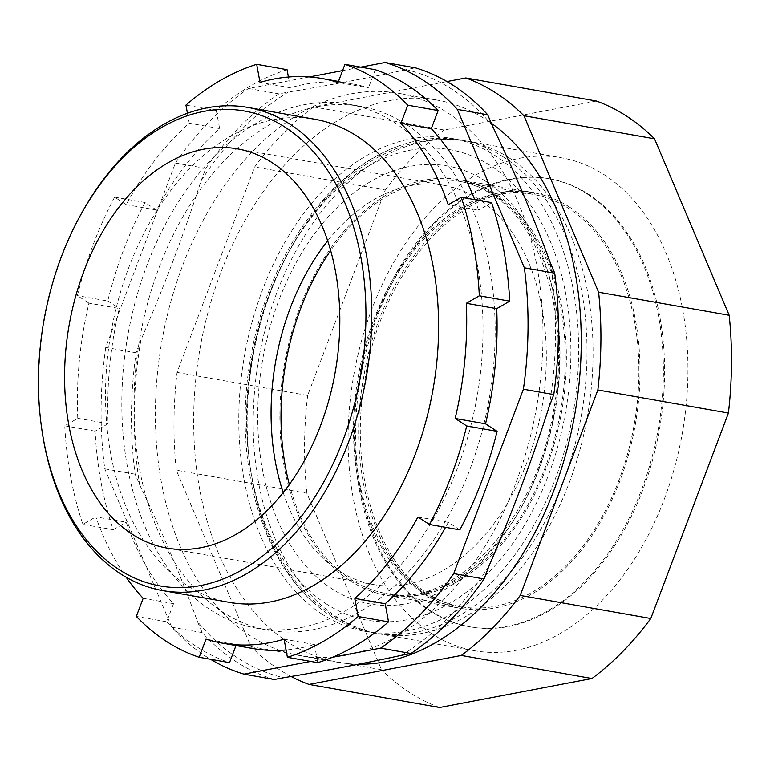<?xml version="1.0" encoding="UTF-8"?>
<svg xmlns="http://www.w3.org/2000/svg" width="770" height="770" viewBox="0 0 770 770"><rect width="100%" height="100%" fill="white"/><g stroke="black" fill="none" stroke-linecap="round" stroke-linejoin="round"><path stroke-width="0.58" stroke-dasharray="3.85 2.89" d="M431.383 611.274A227.516 151.651 -80 0 0 470.557 626.915A227.516 151.651 -80 0 0 652.613 459.796A227.516 151.651 -80 0 0 588.886 194.464A227.516 151.651 -80 0 0 549.722 178.823A227.516 151.651 -80 0 0 367.656 345.942A227.516 151.651 -80 0 0 431.383 611.274M587.674 194.252A227.516 151.651 -80 0 0 548.5 178.602A227.516 151.651 -80 0 0 366.443 345.73A227.516 151.651 -80 0 0 430.17 611.053A227.516 151.651 -80 0 0 469.334 626.703A227.516 151.651 -80 0 0 651.401 459.584A227.516 151.651 -80 0 0 587.674 194.252M485.678 181.248A222.395 148.235 100 0 1 538.625 469.392A222.395 148.235 100 0 1 331.735 588.655A222.395 148.235 100 0 1 278.788 300.502A222.395 148.235 100 0 1 485.678 181.248M431.412 633.508A250.269 166.811 100 0 1 361.303 341.639A250.269 166.811 100 0 1 561.571 157.812A250.269 166.811 100 0 1 604.652 175.021A250.269 166.811 100 0 1 674.761 466.88A250.269 166.811 100 0 1 474.493 650.717A250.269 166.811 100 0 1 431.412 633.508M274.312 679.496A314.391 209.555 100 0 1 236.12 661.661A314.391 209.555 100 0 1 202.163 632.594L197.572 621.756A310.252 206.793 -80 0 0 237.545 657.869A310.252 206.793 -80 0 0 283.668 677.716M202.163 632.594L171.787 627.232A314.391 209.555 -80 0 0 205.754 656.29A314.391 209.555 -80 0 0 210.508 659.264M447.976 112.988A285.429 190.248 100 0 1 527.931 445.849A285.429 190.248 100 0 1 299.53 655.52A285.429 190.248 100 0 1 250.394 635.885A285.429 190.248 100 0 1 170.44 303.014A285.429 190.248 100 0 1 398.841 93.353A285.429 190.248 100 0 1 447.976 112.988M492.29 125.616A310.252 206.793 -80 0 0 452.317 89.503A310.252 206.793 -80 0 0 406.194 69.647L415.55 67.876M549 407.205A310.252 206.793 -80 0 0 550.126 262.32M401.642 655.28A310.252 206.793 -80 0 0 488.863 566.345M229.373 602.371A245.312 163.51 100 0 1 187.149 585.498A245.312 163.51 100 0 1 118.436 299.434A245.312 163.51 100 0 1 314.728 119.244M210.354 609.811A265.987 177.292 -80 0 0 256.141 628.108A265.987 177.292 -80 0 0 468.988 432.721A265.987 177.292 -80 0 0 394.481 122.536A265.987 177.292 -80 0 0 348.695 104.239A265.987 177.292 -80 0 0 135.847 299.617A265.987 177.292 -80 0 0 210.354 609.811M406.627 124.673A265.987 177.292 100 0 1 481.135 434.867A265.987 177.292 100 0 1 268.287 630.255A265.987 177.292 100 0 1 222.501 611.957A265.987 177.292 100 0 1 147.994 301.763A265.987 177.292 100 0 1 360.841 106.385A265.987 177.292 100 0 1 406.627 124.673M358.55 664.212A285.429 190.248 100 0 1 337.789 662.277A285.429 190.248 100 0 1 288.654 642.642A285.429 190.248 100 0 1 208.699 309.781A285.429 190.248 100 0 1 437.11 100.11A285.429 190.248 100 0 1 486.245 119.745A285.429 190.248 100 0 1 491.25 123.152M283.216 492.598A202.702 135.106 -80 0 0 338.55 570.618A202.702 135.106 -80 0 0 373.44 584.555A202.702 135.106 -80 0 0 535.641 435.666A202.702 135.106 -80 0 0 478.863 199.286A202.702 135.106 -80 0 0 443.972 185.339A202.702 135.106 -80 0 0 327.693 240.827M284.082 639.187L314.449 644.548A286.671 191.076 100 0 1 286.055 649.957M252.541 648.475A286.671 191.076 100 0 1 236.371 644.519L206.004 639.148M314.449 644.548L317.779 662.662M143.172 598.309L173.539 603.68A286.671 191.076 100 0 1 126.232 522.214L95.865 516.853A286.671 191.076 100 0 0 126.193 577.279M235.986 645.549L236.371 644.519M173.539 603.68L166.695 621.785L136.328 616.424M166.695 621.785A306.114 204.04 -80 0 0 229.527 662.624M77.76 418.312L108.127 423.683A286.671 191.076 100 0 1 119.302 308.51L88.935 303.149A286.671 191.076 100 0 0 77.76 418.312L64.757 425.81A306.114 204.04 -80 0 0 82.862 524.351L95.865 516.853M108.127 423.683L95.124 431.171A306.114 204.04 -80 0 0 113.228 529.712L82.862 524.351M113.228 529.712L126.232 522.214M95.124 431.171L64.757 425.81M126.165 204.627L156.531 209.989A286.671 191.076 100 0 1 219.633 128.58L189.266 123.219A286.671 191.076 100 0 0 126.165 204.627L114.615 197.12A306.114 204.04 -80 0 0 77.385 295.642L88.935 303.149M156.531 209.989L144.981 202.491A306.114 204.04 -80 0 0 107.752 301.003L77.385 295.642M107.752 301.003L119.302 308.51M144.981 202.491L114.615 197.12M260.019 82.428L290.386 87.799A286.671 191.076 100 0 1 352.294 83.872A286.671 191.076 100 0 1 368.464 87.828L338.097 82.467M287.066 69.685A306.114 204.04 -80 0 0 216.312 110.466L185.936 105.105M216.312 110.466L219.633 128.58M187.437 113.267L189.266 123.219M290.386 87.799L288.413 77.029M474.715 199.642A286.671 191.076 100 0 1 478.603 210.123L448.236 204.762M375.308 69.714L368.464 87.828M491.606 202.626L478.603 210.123M291.099 676.474A314.391 209.555 -80 0 1 250.953 646.656L176.292 470.172A314.391 209.555 -80 0 1 177.052 372.401L254.678 166.946A314.391 209.555 -80 0 1 313.544 106.934L446.985 81.553M250.953 646.656L381.535 669.727L306.874 493.243L176.292 470.172M177.052 372.401L307.634 395.472L385.269 190.017L254.678 166.946M313.544 106.934L444.126 130.005L596.423 101.034M439.641 707.495A314.391 209.555 100 0 1 381.535 669.727M306.874 493.243A314.391 209.555 100 0 1 307.634 395.472M385.269 190.017A314.391 209.555 100 0 1 444.126 130.005M200.999 181.017L205.773 168.399A314.391 209.555 100 0 1 278.875 93.873L288.23 92.092A310.252 206.793 -80 0 0 200.999 181.017C183.78 234.561 163.731 287.614 140.862 340.157A310.252 206.793 -80 0 0 139.736 485.052L135.154 474.204A314.391 209.555 100 0 1 136.097 352.785L140.862 340.157M171.787 627.232L104.787 468.843A314.391 209.555 -80 0 1 105.731 347.414L175.406 163.028A314.391 209.555 -80 0 1 248.498 88.502L309.386 76.923M342.573 70.609L360.774 67.154M332.467 657.291L310.753 661.42M135.154 474.204L104.787 468.843M139.736 485.052C161.844 531.117 181.123 576.682 197.572 621.756M205.773 168.399L175.406 163.028M105.731 347.414L136.097 352.785M406.194 69.647C369.696 77.626 330.369 85.104 288.23 92.092M248.498 88.502L278.875 93.873M42.167 431.758A245.312 163.51 100 0 1 80.388 215.379M459.854 529.856L448.304 522.349A286.671 191.076 100 0 1 445.551 527.335M448.304 522.349L417.937 516.988M503.715 157.186A250.269 166.811 -80 0 0 460.633 139.976A250.269 166.811 -80 0 0 395.924 147.051A250.269 166.811 -80 0 0 252.82 357.405A250.269 166.811 -80 0 0 315.19 604.075A250.269 166.811 -80 0 0 330.465 615.673A250.269 166.811 -80 0 0 373.546 632.882A250.269 166.811 -80 0 0 573.814 449.054A250.269 166.811 -80 0 0 503.715 157.186M322.081 614.191A250.269 166.811 100 0 1 251.983 322.332A250.269 166.811 100 0 1 452.25 138.494A250.269 166.811 100 0 1 495.331 155.704A250.269 166.811 100 0 1 565.43 447.572A250.269 166.811 100 0 1 365.163 631.41A250.269 166.811 100 0 1 322.081 614.191M326.037 603.738A238.854 159.207 -80 0 0 548.25 475.648A238.854 159.207 -80 0 0 491.375 166.166A238.854 159.207 -80 0 0 269.163 294.256A238.854 159.207 -80 0 0 326.037 603.738M424.328 592.236A209.315 139.514 -80 0 0 460.354 606.635A209.315 139.514 -80 0 0 627.858 452.885A209.315 139.514 -80 0 0 569.222 208.776A209.315 139.514 -80 0 0 533.187 194.387A209.315 139.514 -80 0 0 365.692 348.136A209.315 139.514 -80 0 0 424.328 592.236M289.347 484.494A209.315 139.514 -80 0 0 350.687 579.223A209.315 139.514 -80 0 0 386.713 593.622A209.315 139.514 -80 0 0 554.207 439.872A209.315 139.514 -80 0 0 495.582 195.773A209.315 139.514 -80 0 0 459.546 181.374A209.315 139.514 -80 0 0 330.677 250.539M569.79 207.265A210.97 140.621 -80 0 0 533.475 192.75A210.97 140.621 -80 0 0 364.653 347.722A210.97 140.621 -80 0 0 423.75 593.757A210.97 140.621 -80 0 0 460.065 608.262A210.97 140.621 -80 0 0 628.888 453.299A210.97 140.621 -80 0 0 569.79 207.265M350.109 580.744A210.97 140.621 -80 0 0 386.425 595.258A210.97 140.621 -80 0 0 555.247 440.286A210.97 140.621 -80 0 0 496.15 194.252A210.97 140.621 -80 0 0 459.834 179.747A210.97 140.621 -80 0 0 291.012 334.709A210.97 140.621 -80 0 0 350.109 580.744M509.759 158.254A250.269 166.811 -80 0 0 466.668 141.045A250.269 166.811 -80 0 0 266.401 324.882A250.269 166.811 -80 0 0 336.509 616.741A250.269 166.811 -80 0 0 379.591 633.951A250.269 166.811 -80 0 0 579.858 450.113A250.269 166.811 -80 0 0 509.759 158.254M460.354 606.635C449.064 604.652 438.255 600.321 427.947 593.651C378.214 563.746 348.31 470.961 364.893 379.985C381.814 265.332 468.17 178.168 533.187 194.387L459.546 181.374C470.595 183.308 481.202 187.562 491.347 194.117C541.791 224.118 571.995 321.311 552.783 414.587C533.706 526.94 448.843 609.32 386.713 593.622L460.354 606.635M427.042 595.037C375.847 564.218 345.942 468.67 363.883 376.145C382.055 262.406 467.823 176.734 533.475 192.75L459.834 179.747C471.115 181.72 481.924 186.051 492.242 192.731C514.379 207.091 531.839 230.769 544.621 263.764C551.426 281.916 556.007 301.753 558.375 323.265C563.399 372.998 556.874 421.883 538.798 469.912C507.218 553.697 442.067 606.134 386.425 595.258L460.065 608.262C448.544 606.24 437.533 601.822 427.042 595.037M470.557 626.915L469.334 626.703M474.493 650.717L379.591 633.951C362.891 630.967 347.231 624.72 332.601 615.22C265.053 572.582 233.137 463.299 252.223 358.377C262.416 301.551 283.447 252.647 315.296 211.644C333.458 188.708 353.796 170.873 376.338 158.139C405.877 141.661 435.993 135.963 466.668 141.045L561.571 157.812M256.141 628.108L268.287 630.255M337.789 662.277L299.53 655.52M443.972 185.339L237.468 148.86M338.482 81.427L352.294 83.872M373.44 584.555L166.936 548.076M437.11 100.11L398.841 93.353M348.695 104.239L360.841 106.385M549.722 178.823L548.5 178.602M452.25 138.494L460.633 139.976M395.924 147.051C325.209 173.654 267.373 260.058 250.818 356.837C233.06 453.549 257.777 554.775 315.19 604.075M365.163 631.41L373.546 632.882"/><path stroke-width="1.16" d="M598.608 292.215L523.947 115.731A314.391 209.555 -80 0 0 496.265 93.218A314.391 209.555 -80 0 0 465.84 77.963L596.423 101.034A314.391 209.555 100 0 1 626.847 116.289A314.391 209.555 100 0 1 654.529 138.802L729.19 315.286L598.608 292.215A314.391 209.555 -80 0 1 597.847 389.986L520.212 595.441A314.391 209.555 -80 0 1 461.355 655.453L309.059 684.424A314.391 209.555 -80 0 1 291.099 676.474M523.407 389.216L553.774 394.587A314.391 209.555 100 0 0 554.718 273.158L550.126 262.32C533.677 217.246 514.399 171.681 492.29 125.616L487.708 114.769A314.391 209.555 100 0 0 415.55 67.876L385.183 62.505A314.391 209.555 -80 0 1 457.342 109.407L524.351 267.796A314.391 209.555 -80 0 1 523.407 389.216L453.732 573.602A314.391 209.555 -80 0 1 380.63 648.128L332.467 657.291M380.63 648.128L410.997 653.499A314.391 209.555 100 0 0 484.099 578.973L488.863 566.345C511.732 513.802 531.781 460.749 549 407.205L553.774 394.587M210.508 659.264A314.391 209.555 -80 0 0 243.946 674.125L274.312 679.496L283.668 677.716C325.816 670.737 365.144 663.259 401.642 655.28L410.997 653.499M79.464 217.102L80.388 215.379A245.312 163.51 100 0 1 247.921 107.434L314.728 119.244A245.312 163.51 100 0 1 356.953 136.107A245.312 163.51 100 0 1 425.666 422.181A245.312 163.51 100 0 1 229.373 602.371L162.566 590.571A245.312 163.51 100 0 1 120.332 573.698A245.312 163.51 100 0 1 42.167 431.758L41.878 429.824A241.174 160.747 -80 0 0 118.734 569.376A241.174 160.747 -80 0 0 343.093 440.045A241.174 160.747 -80 0 0 285.68 127.56A241.174 160.747 -80 0 0 79.464 217.102A241.174 160.747 -80 0 0 41.878 429.824M247.921 107.434A245.312 163.51 100 0 1 290.146 124.307A245.312 163.51 100 0 1 358.858 410.381A245.312 163.51 100 0 1 162.566 590.571M491.25 123.152A285.429 190.248 100 0 1 569.02 441.73A285.429 190.248 100 0 1 358.55 664.212M272.359 162.797A202.702 135.106 -80 0 0 237.468 148.86A202.702 135.106 -80 0 0 75.267 297.749A202.702 135.106 -80 0 0 132.045 534.13A202.702 135.106 -80 0 0 166.936 548.076A202.702 135.106 -80 0 0 329.137 399.187A202.702 135.106 -80 0 0 272.359 162.797M327.693 240.827A202.702 135.106 -80 0 0 283.216 492.598M286.055 649.957A286.671 191.076 100 0 1 252.541 648.475L222.174 643.114A286.671 191.076 100 0 1 206.004 639.148L199.16 657.262L229.527 662.624L235.986 645.549M287.403 657.301A306.114 204.04 -80 0 0 358.156 616.51L388.532 621.881A306.114 204.04 -80 0 1 317.779 662.662L287.403 657.301L284.082 639.187A286.671 191.076 100 0 1 222.174 643.114M388.532 621.881L385.202 603.767L354.835 598.396L358.156 616.51M199.16 657.262A306.114 204.04 -80 0 1 136.328 616.424L143.172 598.309A286.671 191.076 100 0 1 126.193 577.279M288.413 77.029L287.066 69.685L256.689 64.314L260.019 82.428A286.671 191.076 100 0 1 321.927 78.502A286.671 191.076 100 0 1 338.097 82.467L344.941 64.353L375.308 69.714A306.114 204.04 -80 0 1 438.14 110.553L407.773 105.192A306.114 204.04 -80 0 0 344.941 64.353M256.689 64.314A306.114 204.04 -80 0 0 185.936 105.105L187.437 113.267M354.835 598.396A286.671 191.076 100 0 0 417.937 516.988L429.487 524.495L459.854 529.856A306.114 204.04 -80 0 0 497.083 431.344L485.533 423.837A286.671 191.076 100 0 0 496.708 308.664L509.711 301.166A306.114 204.04 -80 0 0 491.606 202.626L461.24 197.264L448.236 204.762A286.671 191.076 100 0 0 400.929 123.306L431.296 128.667A286.671 191.076 100 0 1 474.715 199.642M431.296 128.667L438.14 110.553M400.929 123.306L407.773 105.192M496.708 308.664L466.341 303.303A286.671 191.076 100 0 1 455.166 418.466L485.533 423.837M509.711 301.166L479.344 295.805A306.114 204.04 -80 0 0 461.24 197.264M466.341 303.303L479.344 295.805M446.985 81.553L465.84 77.963M597.847 389.986L728.43 413.057L650.794 618.512L520.212 595.441M461.355 655.453L591.938 678.524L439.641 707.495L309.059 684.424M523.947 115.731L654.529 138.802M729.19 315.286A314.391 209.555 100 0 1 728.43 413.057M650.794 618.512A314.391 209.555 100 0 1 591.938 678.524M309.386 76.923L342.573 70.609M360.774 67.154L385.183 62.505M310.753 661.42L243.946 674.125M484.099 578.973L453.732 573.602M554.718 273.158L524.351 267.796M457.342 109.407L487.708 114.769M445.551 527.335A286.671 191.076 100 0 1 385.202 603.767M429.487 524.495A306.114 204.04 -80 0 0 466.716 425.974L455.166 418.466M497.083 431.344L466.716 425.974M330.677 250.539A209.315 139.514 -80 0 0 289.347 484.494M321.927 78.502L338.482 81.427"/></g></svg>
